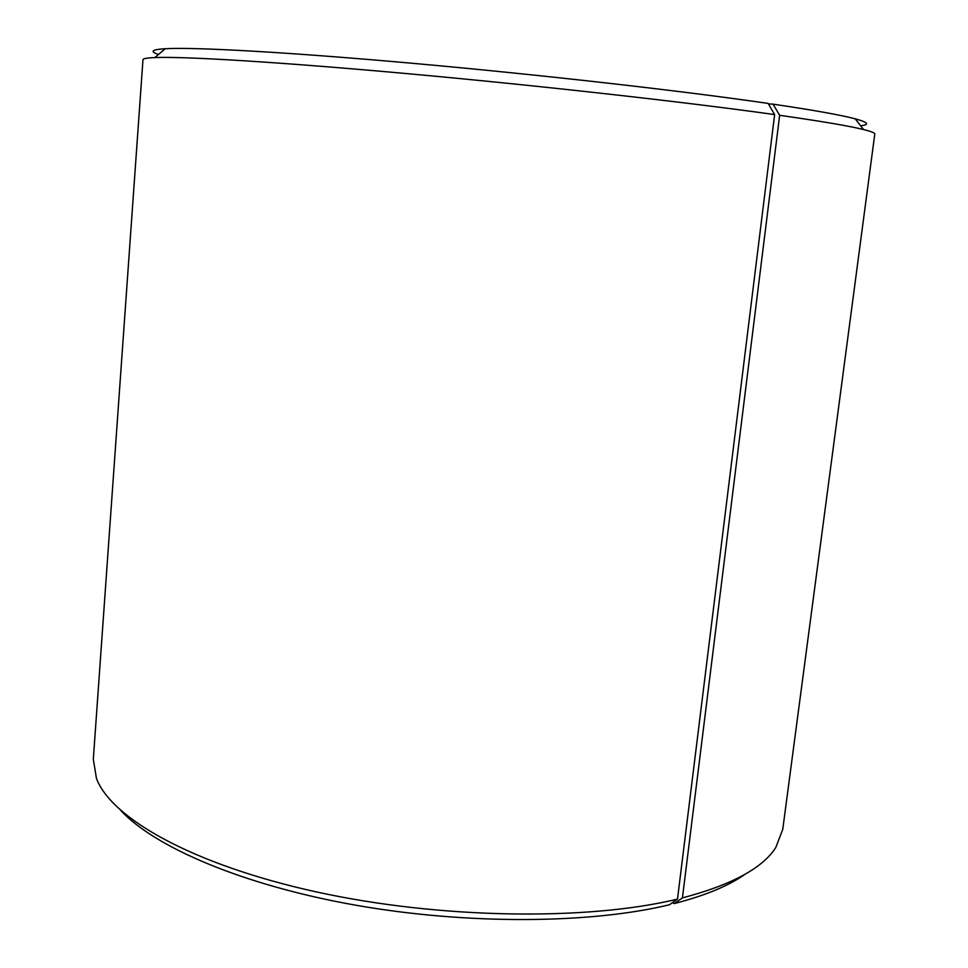 <?xml version="1.0" encoding="UTF-8"?>
<svg xmlns="http://www.w3.org/2000/svg" width="968" height="968" viewBox="0 0 968 968"><rect width="100%" height="100%" fill="white"/><g stroke="black" fill="none" stroke-linecap="round" stroke-linejoin="round"><path stroke-width="1.45" d="M672.457 902.636L674.236 903.58L682.416 897.905L779.651 115.301L773.033 104.145C813.761 110.183 841.144 115.071 855.192 118.81C868.199 122.343 870.014 124.678 860.637 125.804M779.651 115.301C821.421 121.266 849.384 126.022 863.553 129.543C871.248 131.466 874.987 132.967 874.782 134.056L782.761 829.334L775.828 847.46C762.76 868.09 731.626 884.909 682.416 897.905M674.236 903.58C705.103 895.618 728.795 885.805 745.336 874.104M120.964 810.688C155.267 847.472 243.089 885.175 354.893 905.056C466.636 924.876 590.286 923.932 669.445 904.765L677.491 899.115L774.63 114.587L768.132 103.419C682.658 90.944 540.035 74.718 413.856 63.416C287.532 52.103 194.229 47.021 165.238 48.727L154.88 57.56C184.029 56.313 279.595 62.037 409.766 73.87C539.781 85.704 686.953 102.245 774.63 114.587M154.88 57.56C146.967 57.886 142.998 58.612 142.974 59.726L93.315 759.299L96.461 778.453C111.332 818.347 192.947 864.823 316.354 891.903C439.545 918.983 587.37 920.991 677.491 899.115M158.498 54.474C149.532 51.498 151.782 49.574 165.238 48.727M773.033 104.145L768.41 103.903M855.192 118.81L863.553 129.543"/></g></svg>
